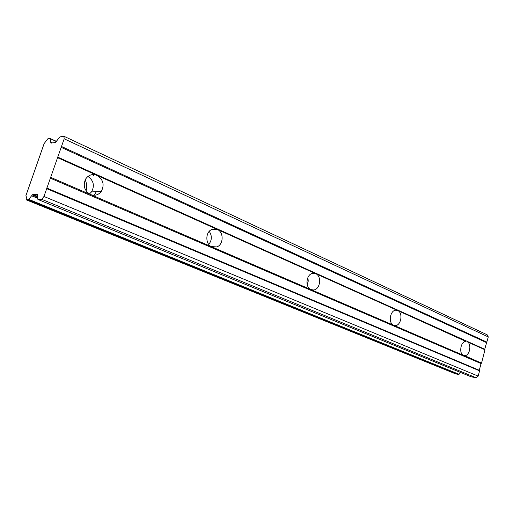 <?xml version="1.0" encoding="UTF-8"?>
<svg xmlns="http://www.w3.org/2000/svg" width="514" height="514" viewBox="0 0 514 514"><rect width="100%" height="100%" fill="white"/><g stroke="black" fill="none" stroke-linecap="round" stroke-linejoin="round"><path stroke-width="0.77" d="M85.17 179.874C86.853 183.466 87.162 187.128 86.101 190.861M92.475 174.612L93.484 175.647M96.304 191.703L94.473 194.915M455.59 373.858L26.079 199.464C26.555 197.537 26.458 196.38 25.796 196.001L44.127 143.612L47.699 138.876L50.186 138.484L56.315 141.594M484.991 349.777L481.541 363.16L464.54 355.624C469.732 356.253 472.045 343.57 467.085 341.733L484.991 349.777L484.715 349.244L488.3 336.94L487.201 334.826L63.897 136.249L59.952 136.891L55.448 142.455L51.04 143.123L50.7 142.16L52.357 142.924M37.638 197.055L32.356 194.883L32.902 194.459L37.271 194.305L37.94 199.458L41.737 199.348L43.96 196.47L64.186 138.825L63.897 136.249M89.423 193.984L91.524 191.895C94.827 185.727 93.632 180.568 87.945 176.405M57.574 157.663L97.011 175.39C103.275 179.463 104.695 184.834 101.264 191.497C98.373 195.057 94.775 196.065 90.47 194.51L50.668 177.349M208.768 244.42C212.006 240.199 212.173 235.842 209.256 231.358M217.281 229.45C223.976 232.045 223.635 244.677 216.824 246.919L211.8 246.836L463.512 355.38C458.552 353.651 460.756 340.962 465.922 341.463L397.695 310.54C403.317 312.653 401.126 325.857 395.195 325.561L393.634 325.246C388.025 323.267 390.042 310.103 395.928 310.205L397.695 310.54L315.686 273.679C321.989 276.076 320.286 289.51 313.617 289.98L311.009 289.613C304.776 287.39 306.19 274.103 312.743 273.326L315.686 273.679L97.011 175.39C92.205 173.642 88.363 174.94 85.472 179.29C82.857 185.869 84.521 190.938 90.47 194.51L211.8 246.836C205.292 244.452 205.182 232.225 211.659 229.533L217.281 229.45M307.218 284.717L308.227 281.139L307.925 277.425M481.541 363.16L481.027 363.571L479.292 370.279L479.568 370.832L478.2 376.119L43.96 196.47M471.075 376.768L476.125 377.751L478.2 376.119M455.655 373.884L458.784 374.475L460.672 372.521M455.622 373.877L26.105 199.785L28.488 199.721L458.784 374.475M459.066 374.288L28.771 199.387L28.488 199.721M28.771 199.387L31.592 195.783L37.728 198.301M37.708 197.999L31.592 195.783M31.823 195.583L32.356 194.883M50.211 138.774L50.7 142.16M488.3 336.94L64.186 138.825M486.957 342.163L61.5 146.484M60.941 147.222L486.437 342.581M484.715 349.244L57.51 157.001M50.109 178.075L481.027 363.571M479.292 370.279L46.639 187.97M46.697 188.664L479.568 370.832M476.125 377.751L41.737 199.348M37.586 196.387L32.909 194.459M50.758 142.789L51.374 143.072M50.616 141.999L52.556 142.892L50.635 142.012M471.19 376.82L37.94 199.458M56.476 141.389L50.186 138.484M464.54 355.624L463.891 355.515M101.264 191.497L91.524 191.895M216.824 246.919L211.331 246.611M313.617 289.98L311.291 289.729M395.195 325.561L394.039 325.394M471.132 376.801L37.895 199.451"/></g></svg>
